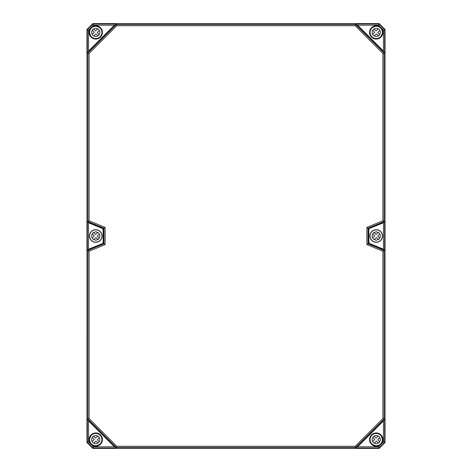<?xml version="1.0" encoding="UTF-8"?>
<svg xmlns="http://www.w3.org/2000/svg" width="472" height="472" viewBox="0 0 472 472"><rect width="100%" height="100%" fill="white"/><g stroke="black" fill="none" stroke-linecap="round" stroke-linejoin="round"><path stroke-width="0.71" d="M86.972 29.471L92.836 23.606L379.163 23.606L385.028 29.471L385.028 442.529L379.163 448.394L92.836 448.394L86.972 442.529L86.972 29.471L86.966 442.535L92.836 448.4L379.163 448.4L385.034 442.535L385.034 29.465L379.163 23.6L92.836 23.6L86.966 29.465L87.355 29.63L87.355 52.716L114.566 25.523L114.425 25.175L88.541 51.053L88.895 51.2M114.566 25.523L116.088 23.989L116.313 24.538L87.904 52.947L87.904 221.557L103.716 228.106L103.185 228.466L103.397 228.79A0.354 0.354 56.2 0 0 103.185 228.466L88.895 222.548L88.541 222.784L103.049 228.79L103.185 243.534A0.354 0.354 123.8 0 0 103.397 243.21L88.541 249.216L88.895 249.452L103.185 243.534L103.875 243.764L103.397 243.21L103.397 228.79L103.934 228.436L103.716 228.106M87.355 52.716L89.09 53.436L116.802 25.718L116.313 24.538L355.687 24.538L355.912 23.989L383.105 51.2L383.459 51.053L357.575 25.175L357.434 25.523M88.895 222.548L87.355 221.923L87.355 250.077L88.895 249.452M87.355 250.077L87.904 250.443L87.904 419.053L116.313 447.462L355.687 447.462L384.096 419.053L384.096 250.443L368.284 243.894L368.815 243.534L368.602 243.21A0.354 0.354 -123.8 0 0 368.815 243.534L383.105 249.452L383.459 249.216L368.951 243.21L368.815 228.466A0.354 0.354 -56.2 0 0 368.602 228.79L383.459 222.784L383.105 222.548L368.815 228.466L368.125 228.236L368.602 228.79L368.602 243.21L368.066 243.564L368.284 243.894M103.716 243.894L87.904 250.443L89.09 251.234L105.12 244.59L103.875 243.764M88.541 249.216L88.541 222.784M88.895 420.8L88.541 420.947L114.425 446.825L114.566 446.477L87.355 419.283L89.09 418.564L89.09 251.234M92.836 448.394L92.996 448.011L116.088 448.011L114.566 446.477M116.088 448.011L116.802 446.282L89.09 418.564M357.434 446.477L357.575 446.825L383.459 420.947L383.105 420.8L355.912 448.011L355.198 446.282L116.802 446.282M385.028 442.529L384.645 442.37L384.645 419.283L383.105 420.8M384.645 419.283L382.91 418.564L355.198 446.282M383.105 51.2L384.645 52.716L384.096 52.947L355.687 24.538L355.198 25.718L382.91 53.436L384.096 52.947L384.096 221.557L384.645 221.923L383.105 222.548M368.284 228.106L384.096 221.557L382.91 220.766L366.88 227.41L366.88 244.59L382.91 251.234L384.645 250.077L384.645 221.923M383.459 222.784L383.459 249.216M96.235 26.202A6.219 6.219 0 0 1 99.621 27.518L99.604 27.5A6.219 6.219 0 0 0 96.258 26.202L96.17 26.231M95.922 26.137A6.266 6.266 0 0 0 89.503 32.556L89.568 32.892A6.219 6.219 0 0 0 90.872 36.232L90.901 36.261A6.219 6.219 0 0 1 89.568 32.869M99.704 27.529L100.2 27.972L99.704 27.523M91.338 36.828L90.872 36.297L91.338 36.828A6.266 6.266 0 0 0 100.2 36.834A6.266 6.266 0 0 0 100.2 27.972M88.541 51.053L88.541 30.119L93.485 25.175L114.425 25.175M376.078 26.137L375.741 26.202A6.219 6.219 0 0 0 372.396 27.5L371.8 27.972A6.266 6.266 0 0 0 371.8 36.834A6.266 6.266 0 0 0 380.662 36.828L380.585 36.757A6.16 6.16 0 0 1 370.278 33.996A6.16 6.16 0 0 1 377.824 26.45A6.16 6.16 0 0 1 380.585 36.757L381.128 36.232A6.219 6.219 0 0 0 382.432 32.892L382.497 32.556A6.266 6.266 0 0 0 376.078 26.137L375.759 26.155M372.367 27.47L371.8 27.972M380.662 36.828L381.158 36.267M357.575 25.175L378.514 25.175L383.459 30.119L383.459 51.053M95.922 445.863L96.258 445.798A6.219 6.219 0 0 0 99.604 444.5L100.2 444.028A6.266 6.266 0 0 0 100.2 435.166A6.266 6.266 0 0 0 91.338 435.172L90.872 435.768A6.219 6.219 0 0 0 89.568 439.107L89.503 439.444A6.266 6.266 0 0 0 95.922 445.863L96.241 445.845M99.633 444.53L100.117 443.945A6.16 6.16 0 0 1 89.816 441.196A6.16 6.16 0 0 1 97.362 433.65A6.16 6.16 0 0 1 100.123 443.957L100.2 444.028M91.338 435.172L90.842 435.733M114.425 446.825L93.485 446.825L88.541 441.88L88.541 420.947M376.078 445.863L375.741 445.798L376.078 445.863A6.266 6.266 0 0 0 382.497 439.444L382.432 439.107A6.219 6.219 0 0 0 381.128 435.768L381.099 435.739A6.219 6.219 0 0 1 382.432 439.131M380.662 435.172L381.128 435.703L380.662 435.172A6.266 6.266 0 0 0 371.8 435.166A6.266 6.266 0 0 0 371.8 444.028L372.396 444.5A6.219 6.219 0 0 0 375.741 445.798L375.83 445.769M375.765 445.798A6.219 6.219 0 0 1 372.378 444.482L371.8 444.028M383.459 420.947L383.459 441.88L378.514 446.825L357.575 446.825M116.802 25.718L355.198 25.718M382.91 53.436L382.91 220.766M368.125 228.236L366.88 227.41M368.125 243.764L366.88 244.59M368.066 243.564L368.066 228.436M382.91 251.234L382.91 418.564M105.12 244.59L105.12 227.41L103.875 228.236M103.934 228.436L103.934 243.564M105.12 227.41L89.09 220.766L87.355 221.923M89.09 220.766L89.09 53.436M379.163 448.394L379.004 448.011L384.645 442.37L383.459 441.88M355.912 448.011L379.004 448.011L378.514 446.825M86.972 442.529L87.355 442.37L92.996 448.011L93.485 446.825M87.355 419.283L87.355 442.37L88.541 441.88M378.514 25.175L379.004 23.989L355.912 23.989M383.459 30.119L384.645 29.63L379.004 23.989L379.163 23.606M384.645 52.716L384.645 29.63L385.028 29.471M92.836 23.606L92.996 23.989L87.355 29.63L88.541 30.119M116.088 23.989L92.996 23.989L93.485 25.175M383.105 249.452L384.645 250.077M97.934 443.09L95.934 441.09L93.816 443.214A4.106 4.106 0 0 1 92.158 441.55L94.276 439.432L92.276 437.438M93.603 436.11L95.604 438.104L97.722 435.986A4.106 4.106 0 0 1 99.38 437.644L97.261 439.762L99.262 441.762M98.672 442.506A4.106 4.106 0 0 1 91.804 440.659A4.106 4.106 0 0 1 96.831 435.632A4.106 4.106 0 0 1 98.672 442.506M378.397 443.09L376.396 441.09L374.278 443.214A4.106 4.106 0 0 1 372.62 441.55L374.738 439.432L372.738 437.438M374.066 436.11L376.066 438.104L378.184 435.986A4.106 4.106 0 0 1 379.842 437.644L377.724 439.762L379.724 441.762M380.585 443.957A6.16 6.16 0 0 1 370.278 441.196A6.16 6.16 0 0 1 377.824 433.65A6.16 6.16 0 0 1 380.585 443.957M379.134 442.506A4.106 4.106 0 0 1 372.266 440.659A4.106 4.106 0 0 1 377.293 435.632A4.106 4.106 0 0 1 379.134 442.506M97.934 239.493L95.934 237.493L93.816 239.611M99.38 234.047L97.261 236.165L99.262 238.165M92.158 237.953L94.276 235.835L92.276 233.835A4.106 4.106 0 0 1 93.603 232.507L95.604 234.507L97.722 232.389M100.123 240.354A6.16 6.16 0 0 1 89.816 237.593A6.16 6.16 0 0 1 97.362 230.047A6.16 6.16 0 0 1 100.123 240.354M98.672 238.903A4.106 4.106 0 0 1 91.804 237.062A4.106 4.106 0 0 1 96.831 232.035A4.106 4.106 0 0 1 98.672 238.903M378.397 239.493L376.396 237.493L374.278 239.611M379.842 234.047L377.724 236.165L379.724 238.165M372.62 237.953L374.738 235.835L372.738 233.835A4.106 4.106 0 0 1 374.066 232.507L376.066 234.507L378.184 232.389M380.585 240.354A6.16 6.16 0 0 1 370.278 237.593A6.16 6.16 0 0 1 377.824 230.047A6.16 6.16 0 0 1 380.585 240.354M379.134 238.903A4.106 4.106 0 0 1 372.266 237.062A4.106 4.106 0 0 1 377.293 232.035A4.106 4.106 0 0 1 379.134 238.903M97.934 35.89L95.934 33.895L93.816 36.014A4.106 4.106 0 0 1 92.158 34.356L94.276 32.238L92.276 30.237M93.603 28.91L95.604 30.91L97.722 28.786A4.106 4.106 0 0 1 99.38 30.45L97.261 32.568L99.262 34.562M100.123 36.757A6.16 6.16 0 0 1 89.816 33.996A6.16 6.16 0 0 1 97.362 26.45A6.16 6.16 0 0 1 100.123 36.757M98.672 35.306A4.106 4.106 0 0 1 91.804 33.465A4.106 4.106 0 0 1 96.831 28.432A4.106 4.106 0 0 1 98.672 35.306M378.397 35.89L376.396 33.895L374.278 36.014A4.106 4.106 0 0 1 372.62 34.356L374.738 32.238L372.738 30.237M374.066 28.91L376.066 30.91L378.184 28.786A4.106 4.106 0 0 1 379.842 30.45L377.724 32.568L379.724 34.562M379.134 35.306A4.106 4.106 0 0 1 372.266 33.465A4.106 4.106 0 0 1 377.293 28.432A4.106 4.106 0 0 1 379.134 35.306M375.765 26.202A6.219 6.219 0 0 0 372.378 27.518L372.202 27.742M380.886 36.432L381.099 36.261A6.219 6.219 0 0 0 382.432 32.869M91.114 435.567L90.901 435.739A6.219 6.219 0 0 0 89.568 439.131M96.235 445.798A6.219 6.219 0 0 0 99.621 444.482L99.799 444.258M89.468 236A6.301 6.301 0 0 0 95.769 242.301A6.301 6.301 0 0 0 102.07 236A6.301 6.301 0 0 0 95.769 229.699A6.301 6.301 0 0 0 89.468 236M369.93 236A6.301 6.301 0 0 0 376.231 242.301A6.301 6.301 0 0 0 382.532 236A6.301 6.301 0 0 0 376.231 229.699A6.301 6.301 0 0 0 369.93 236M89.586 236A6.183 6.183 0 0 1 95.769 229.817A6.183 6.183 0 0 1 101.958 236A6.183 6.183 0 0 1 95.769 242.183A6.183 6.183 0 0 1 89.586 236M370.042 236A6.183 6.183 0 0 1 376.231 229.817A6.183 6.183 0 0 1 382.414 236A6.183 6.183 0 0 1 376.231 242.183A6.183 6.183 0 0 1 370.042 236M102.424 32.403A6.655 6.655 0 0 0 92.441 26.638A6.655 6.655 0 0 0 92.441 38.167A6.655 6.655 0 0 0 102.424 32.403M102.306 32.403A6.537 6.537 0 0 1 90.636 36.45A6.537 6.537 0 0 1 93.627 26.226A6.537 6.537 0 0 1 102.306 32.403M381.364 36.45A6.537 6.537 0 0 1 369.694 32.403A6.537 6.537 0 0 1 376.231 25.866A6.537 6.537 0 0 1 381.364 36.45M369.576 32.403A6.655 6.655 0 0 0 376.231 39.058A6.655 6.655 0 0 0 382.886 32.403A6.655 6.655 0 0 0 376.231 25.748A6.655 6.655 0 0 0 369.576 32.403M90.636 435.55A6.537 6.537 0 0 1 102.306 439.597A6.537 6.537 0 0 1 93.627 445.774A6.537 6.537 0 0 1 90.636 435.55M102.424 439.597A6.655 6.655 0 0 0 92.441 433.833A6.655 6.655 0 0 0 92.441 445.361A6.655 6.655 0 0 0 102.424 439.597M369.576 439.597A6.655 6.655 0 0 0 376.231 446.252A6.655 6.655 0 0 0 382.886 439.597A6.655 6.655 0 0 0 376.231 432.942A6.655 6.655 0 0 0 369.576 439.597M382.768 439.597A6.537 6.537 0 0 1 376.231 446.134A6.537 6.537 0 0 1 374.089 433.42A6.537 6.537 0 0 1 382.768 439.597M96.258 26.202L99.604 27.5M90.872 36.232L89.568 32.892M372.396 27.5L375.741 26.202M382.432 32.892L381.128 36.232M99.604 444.5L96.258 445.798M89.568 439.107L90.872 435.768M375.741 445.798L372.396 444.5M381.128 435.768L382.432 439.107"/></g></svg>
